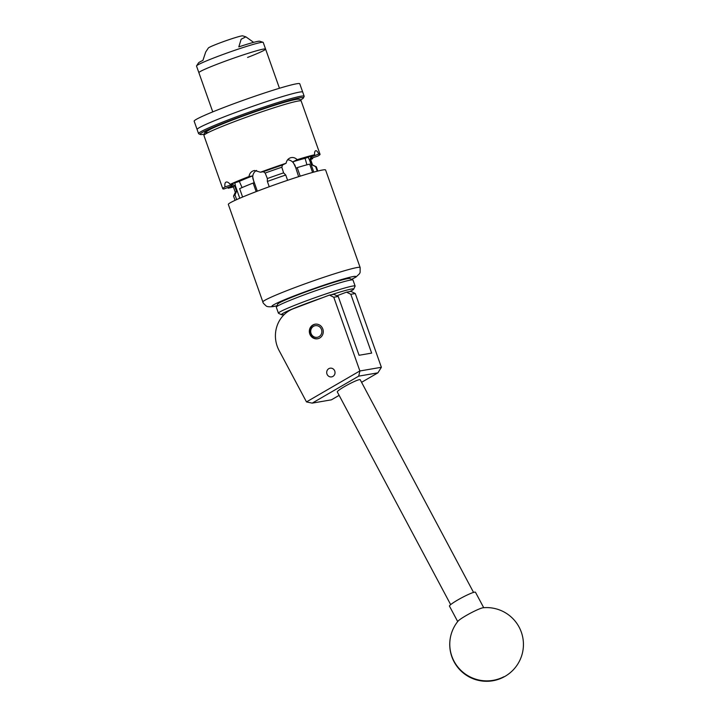 <?xml version="1.0" encoding="UTF-8"?>
<svg xmlns="http://www.w3.org/2000/svg" width="717" height="717" viewBox="0 0 717 717"><rect width="100%" height="100%" fill="white"/><g stroke="black" fill="none" stroke-linecap="round" stroke-linejoin="round"><path stroke-width="1.08" d="M326.97 374.014A4.41 4.159 -99.8 0 0 331.621 376.882A4.41 4.159 -99.8 0 0 334.767 371.065A4.41 4.159 -99.8 0 0 330.125 368.197A4.41 4.159 -99.8 0 0 326.97 374.014M318.796 338.451A7.412 6.991 -99.8 0 0 315.077 324.183A7.412 6.991 -99.8 0 0 309.583 333.315A7.412 6.991 -99.8 0 0 318.796 338.451M338.227 296.462L333.772 297.232L359.871 370.931L306.482 401.914L279.065 350.461A29.478 27.829 -99.8 0 1 293.468 308.66L329.462 295.081L333.916 294.32L338.227 296.462L359.056 355.273L371.648 353.105L350.828 294.293L346.517 292.151L350.971 291.38L355.282 293.531L381.381 367.274L359.898 370.976L358.715 376.138L312.2 403.133L331.406 399.826L339.123 395.345M336.865 295.789L346.517 292.151M333.772 297.232L329.462 295.081M355.282 293.531L350.828 294.293M361.574 382.313L377.922 372.831L358.715 376.138M306.482 401.914L312.2 403.133M377.922 372.831L381.381 367.274M450.661 604.61L337.304 391.939A12.969 1.416 -28.1 0 1 338.352 390.622A12.969 1.416 -28.1 0 1 350.9 383.138A12.969 1.416 -28.1 0 1 360.203 379.732L473.552 592.412M483.195 607.747A14.743 1.613 151.9 0 0 471.508 612.623A14.743 1.613 151.9 0 0 458.02 621.164A36.854 36.854 0 0 0 489.845 681.15A36.854 36.854 0 0 0 521.653 655.768A36.854 36.854 0 0 0 483.195 607.747M483.715 607.702L475.479 592.251A14.743 1.613 151.9 0 0 463.173 597.001A14.743 1.613 151.9 0 0 449.46 606.116L457.697 621.567M276.323 307.046L277.757 304.053A38.324 2.268 -19.5 0 1 279.397 302.843A38.324 2.268 -19.5 0 1 317.918 287.589A38.324 2.268 -19.5 0 1 349.887 278.51L352.889 279.935A40.681 2.402 160.5 0 0 318.957 289.578A40.681 2.402 160.5 0 0 278.062 305.765A40.681 2.402 160.5 0 0 276.323 307.046A40.681 2.402 160.5 0 0 276.305 307.208L278.42 313.204A40.681 2.402 -19.5 0 1 280.186 311.761A40.681 2.402 -19.5 0 1 322.202 295.18A40.681 2.402 -19.5 0 1 355.121 286.038A40.681 2.402 -19.5 0 1 355.103 286.2L353.669 289.193A38.324 2.268 160.5 0 0 331.326 294.759M355.121 286.038L353.006 280.051A40.681 2.402 160.5 0 0 352.889 279.935M349.699 291.595A38.324 2.268 160.5 0 0 352.029 290.403A38.324 2.268 160.5 0 0 353.669 289.193M322.274 297.797A38.324 2.268 160.5 0 0 283.09 313.275A38.324 2.268 160.5 0 0 281.539 314.736A38.324 2.268 160.5 0 0 284.246 314.521M281.539 314.736L278.537 313.311A40.681 2.402 -19.5 0 1 278.42 313.204M321.521 329.587A5.897 5.566 -99.8 0 0 314.378 325.921A5.897 5.566 -99.8 0 0 311.044 333.396A5.897 5.566 -99.8 0 0 318.187 337.062A5.897 5.566 -99.8 0 0 321.521 329.587M318.366 338.603A7.367 6.955 80.2 0 1 310.219 333.79A7.367 6.955 80.2 0 1 315.865 324.093M200.222 134.482L198.726 133.765A56.016 3.307 -19.5 0 1 198.564 133.613L197.112 129.508A56.016 3.307 -19.5 0 1 231.672 113.949A56.016 3.307 -19.5 0 1 302.717 92.117A56.016 3.307 160.5 0 0 231.672 113.949A56.016 3.307 160.5 0 0 197.112 129.508L194.164 121.191A56.016 3.307 -19.5 0 1 228.723 105.632A56.016 3.307 -19.5 0 1 299.769 83.79L304.169 96.221A56.016 3.307 -19.5 0 1 304.142 96.436L303.425 97.933A54.833 3.244 160.5 0 0 233.903 119.103A54.833 3.244 160.5 0 0 200.222 134.482A54.833 3.244 160.5 0 0 203.798 134.231M212.761 111.879L198.878 72.686A35.375 2.088 -19.5 0 1 220.711 62.863A35.375 2.088 -19.5 0 1 265.577 49.07A35.375 2.088 -19.5 0 1 247.589 57.432M196.575 65.839L198.501 62.926A32.579 1.927 -19.5 0 1 202.911 60.416L205.698 52.018L208.342 48.012A18.275 1.084 -19.5 0 1 219.599 43.038A18.275 1.084 -19.5 0 1 242.696 35.85L245.886 36.854L241.154 39.22L238.806 46.883A32.579 1.927 -19.5 0 1 259.733 41.236L263.067 42.294A35.375 2.088 -19.5 0 1 263.22 42.411L265.577 49.07A35.375 2.088 -19.5 0 0 220.711 62.863A35.375 2.088 -19.5 0 0 198.878 72.686L196.521 66.027A35.375 2.088 -19.5 0 1 196.575 65.839A35.375 2.088 -19.5 0 1 218.353 56.204A35.375 2.088 -19.5 0 1 263.067 42.294M253.639 42.357L245.886 36.854M300.486 99.986A54.833 3.244 160.5 0 0 303.425 97.933M198.564 133.613A56.016 3.307 -19.5 0 1 233.124 118.054A56.016 3.307 -19.5 0 1 304.169 96.221M225.039 186.886L232.684 184.43A42.751 2.527 -19.5 0 0 231.914 185.972L224.009 188.956A51.588 3.047 -19.5 0 1 222.772 188.732A51.588 3.047 -19.5 0 1 225.039 186.886C224.609 184.359 224.914 182.772 225.972 182.127C227.172 181.643 228.571 182.387 230.148 184.35A51.588 3.047 -19.5 0 1 249.014 176.534C249.408 173.756 250.842 171.847 253.325 170.798L254.535 170.467L260.459 172.223A51.588 3.047 -19.5 0 1 286.11 163.243C286.621 160.491 288.091 158.672 290.528 157.776C292.984 157.095 295.198 157.722 297.179 159.676A51.588 3.047 -19.5 0 1 314.593 154.791C314.44 152.327 314.835 150.955 315.776 150.687C316.699 150.633 317.703 151.762 318.805 154.065L310.9 157.041A42.751 2.527 -19.5 0 1 310.712 158.242M289.704 158.107L290.528 157.776M360.14 267.531L325.599 169.992A51.588 3.047 160.5 0 0 322.614 169.992A51.588 3.047 160.5 0 0 267.934 187.218A51.588 3.047 160.5 0 0 228.338 204.435L262.879 301.974A51.588 3.047 -19.5 0 1 302.475 284.757A51.588 3.047 -19.5 0 1 357.156 267.531A51.588 3.047 -19.5 0 1 360.14 267.531L360.122 272.415L359.486 273.751L355.955 277.076L351.662 279.352M256.184 191.618L253.146 183.05A43.898 2.59 -19.5 0 0 239.639 188.652L242.606 197.041M297.179 159.676L292.939 161.782L296.013 168.217L297.179 167.644L300.208 176.176M312.594 172.439L309.654 164.139A43.898 2.59 -19.5 0 0 297.179 167.644M236.673 199.613L234.988 194.872A43.898 2.59 160.5 0 0 233.59 195.983A43.898 2.59 160.5 0 0 233.563 196.153L235.051 200.357M287.607 180.299L285.742 175.029A43.898 2.59 160.5 0 0 267.369 181.464L269.242 186.743M317.81 171.049L316.322 166.846A43.898 2.59 160.5 0 0 316.197 166.72A43.898 2.59 160.5 0 0 315.632 166.64L317.246 171.193M315.632 166.64L312.038 164.883A40.977 2.42 -19.5 0 1 312.487 164.964L316.197 166.72M312.576 165L310.622 159.497A40.977 2.42 160.5 0 0 310.031 159.308L312.038 164.883M310.649 160.975L309.941 161.244L313.786 172.107M306.921 164.82L305.101 158.367L314.593 154.791M309.941 161.244A7.367 2.393 69.3 0 0 308.05 157.256M256.569 170.422A7.367 6.955 -99.8 0 0 253.2 179.51L257.331 191.179M253.146 183.05L254.114 182.889L252.509 175.934L249.014 176.534M267.369 181.464L267.36 178.551A40.977 2.42 -19.5 0 1 283.6 172.869L281.826 167.222A40.977 2.42 160.5 0 0 265.182 173.048L267.36 178.551M294.83 164.892L298.63 176.678M283.6 172.869L285.742 175.029M294.517 165.053A7.367 6.614 63.6 0 0 287.562 159.855M230.148 184.35L239.326 181.392L242.086 187.576M234.97 182.799A7.367 3.227 -107.8 0 0 235.857 187.173L239.774 198.242M233.59 195.983L235.364 192.273A40.977 2.42 -19.5 0 1 236.556 191.305L234.629 185.703A40.977 2.42 160.5 0 0 233.366 186.85L232.442 185.873M236.556 191.305L234.988 194.872M239.326 181.392A40.977 2.42 -19.5 0 1 252.509 175.934M292.939 161.782A40.977 2.42 -19.5 0 1 305.101 158.367M233.401 186.931A51.588 3.047 -19.5 0 1 228.221 188.23L227.755 187.54M233.115 186.384L228.221 188.23M260.459 172.223L263.363 171.721A42.751 2.527 -19.5 0 1 282.579 164.991L286.11 163.243M312.648 157.785L312.666 158.672A51.588 3.047 -19.5 0 1 310.658 159.577M312.666 158.672L310.578 159.344M310.622 158.439L317.774 156.127A51.588 3.047 -19.5 0 0 320.042 154.289L301.176 101.025A51.588 3.047 160.5 0 0 298.191 101.025A51.588 3.047 160.5 0 0 243.511 118.251A51.588 3.047 160.5 0 0 203.915 135.468L204.677 132.573L211.336 128.746C228.848 120.322 284.004 101.151 295.709 99.493C298.899 98.812 300.728 99.322 301.176 101.025M318.805 154.065A51.588 3.047 -19.5 0 1 320.042 154.289M232.684 184.43L234.629 185.703M282.579 164.991L281.826 167.222M265.182 173.048L263.363 171.721M310.031 159.308L310.9 157.041M503.818 676.767A36.854 36.397 -162.1 0 1 454.058 661.271A36.854 36.397 -162.1 0 1 451.522 633.111M351.599 279.325A44.517 2.635 160.5 0 0 353.257 276.547A44.517 2.635 160.5 0 0 299.365 293.907A44.517 2.635 160.5 0 0 274.477 306.267A44.517 2.635 160.5 0 0 276.941 305.756M208.199 132.457A49.231 2.913 -19.5 0 1 235.723 118.789A49.231 2.913 -19.5 0 1 295.323 99.591M235.857 187.173L235.167 187.397M279.46 88.263L265.577 49.07M276.905 305.827L273.32 306.58C269.135 307.019 266.688 306.742 265.962 305.756C263.731 303.775 262.7 302.511 262.879 301.974M222.772 188.732L203.915 135.468M235.319 192.362L233.366 186.85M310.837 158.054L310.622 159.497"/></g></svg>
